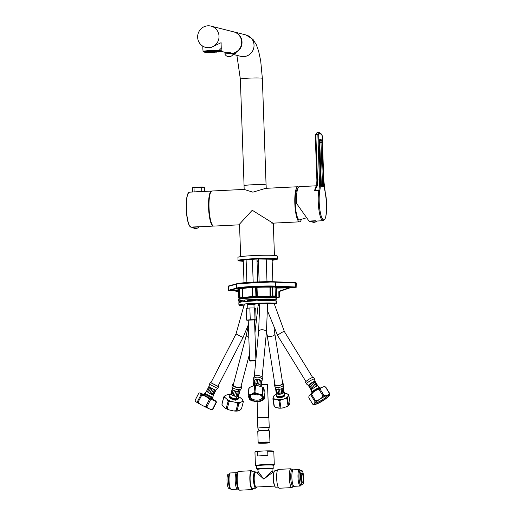 <?xml version="1.0" encoding="UTF-8"?>
<svg xmlns="http://www.w3.org/2000/svg" width="516" height="516" viewBox="0 0 516 516"><rect width="100%" height="100%" fill="white"/><g stroke="black" fill="none" stroke-linecap="round" stroke-linejoin="round"><path stroke-width="0.77" d="M239.547 224.815L213.785 226.098A17.57 3.844 -92.8 0 1 213.521 226.073A17.57 3.844 87.2 0 1 209.045 208.148A17.57 3.844 87.2 0 1 212.037 191.004L244.165 189.404M301.35 219.506A17.57 3.844 -92.8 0 1 299.583 221.835A17.57 3.844 -92.8 0 1 299.325 221.809A17.57 3.844 87.2 0 1 294.849 203.885A17.57 3.844 87.2 0 1 297.842 186.74A17.57 3.844 87.2 0 1 298.1 186.766A17.57 3.844 -92.8 0 1 298.648 187.076M305.459 218.1L299.57 219.861A15.603 3.412 87.2 0 1 299.254 219.848A15.603 3.412 -92.8 0 1 295.3 204.368A15.603 3.412 -92.8 0 1 297.751 188.733M311.219 221.312L316.837 221.022M309.258 221.416L296.429 203.252A17.608 3.851 87.1 0 1 299.422 186.663L316.869 185.766M323.835 180.858L322.216 135.805A16.248 3.554 87.1 0 0 318.714 134.908L320.359 179.974A16.506 3.612 -92.9 0 1 319.785 190.952A16.822 3.677 87.1 0 0 320.759 214.424A16.822 3.677 87.1 0 0 325.957 215.746A16.822 3.677 87.1 0 0 325.228 192.339A16.506 3.612 -92.9 0 1 323.835 180.858L322.197 135.818A0.787 0.645 -21.7 0 0 322.158 135.54L319.333 132.554A17.034 3.722 87.1 0 0 317.843 134.237L315.927 134.334A17.034 3.722 -92.9 0 1 317.417 132.657L319.333 132.554M320.359 179.974L319.417 179.968L317.843 134.237A0.787 0.697 -157.9 0 1 318.714 134.908L315.863 134.999L315.927 134.334A0.787 0.697 22.1 0 0 315.308 134.747A0.787 0.787 0 0 0 315.25 135.076L315.863 134.999L317.501 180.065L319.417 179.968A15.719 3.438 -92.9 0 1 318.869 190.423A17.608 3.851 87.1 0 0 318.836 209.219A17.608 3.851 87.1 0 0 322.797 220.687A17.608 3.851 87.1 0 0 323.055 220.713L316.998 221.022M319.785 190.952A0.787 0.561 -169.8 0 0 318.869 190.423L314.657 190.636L317.482 185.463A15.719 3.438 87.1 0 0 317.501 180.065L316.889 180.136L315.25 135.076L316.908 180.123M315.27 135.063A0.787 0.697 22.1 0 1 315.308 134.747L317.417 132.657M316.85 186.018L316.282 186.16A17.608 3.851 -92.9 0 0 314.657 190.636L316.869 185.741L317.482 185.463M311.477 220.964L315.444 220.758M210.206 218.455A16.706 3.651 -92.8 0 1 209.238 198.963M193.294 226.963L197.963 226.788M192.771 227.375L191.178 227.182A17.531 3.831 -92.8 0 1 186.431 208.683A17.531 3.831 -92.8 0 1 189.436 192.165L211.579 191.068A17.531 3.831 -92.8 0 0 208.574 207.587A17.531 3.831 -92.8 0 0 213.321 226.079L198.402 226.821M192.307 192.023L204.459 191.262L204.317 187.256L201.679 187.211L201.788 191.591M192.687 227.098L198.66 226.892L192.7 227.337M266.23 188.308L266.114 184.986A11.042 0.722 -2 0 0 252.634 184.747A11.042 0.722 178 0 0 244.042 185.754L244.171 189.449L252.892 192.171L265.643 188.34M233.258 53.896A11.004 10.713 -75.7 0 0 235.741 53.425L234.354 53.071A11.004 10.713 -75.7 0 0 233.129 31.734M227.717 52.987A11.004 10.713 -75.7 0 0 228.053 53.096L220.693 51.194M205.91 52.277L206.497 52.29L205.91 52.342M205.207 52.297L206.903 52.277L205.523 52.368A7.637 0.503 178 0 1 205.129 52.329L205.071 51.794M206.916 52.045L206.916 52.077A5.263 0.348 178 0 0 207.632 52.226L207.522 52.226A5.366 0.355 178 0 0 211.779 52.258L211.754 52.251A5.263 0.348 178 0 0 213.34 52.187A5.263 0.348 178 0 0 214.817 52.097L214.843 52.103A5.366 0.355 178 0 0 217.526 51.729L217.417 51.735A5.263 0.348 178 0 0 217.436 51.71A5.263 0.348 178 0 0 216.72 51.561L216.83 51.555A5.366 0.355 178 0 0 212.573 51.529L212.598 51.536A5.263 0.348 178 0 0 209.535 51.684L209.509 51.677A5.366 0.355 178 0 0 206.826 52.052L206.935 52.045A5.263 0.348 178 0 0 206.916 52.077L206.832 52.309M215.307 52.161L216.288 52.174A7.637 0.503 178 0 0 217.017 52.11L217.017 52.11M213.147 52.277L213.837 52.322A7.637 0.503 178 0 0 214.708 52.277L214.862 52.264M212.179 52.29L211.186 52.426A7.637 0.503 178 0 0 212.089 52.393L212.54 52.303L212.179 52.239M208.657 52.458L208.657 52.458A7.637 0.503 178 0 0 209.483 52.451L208.928 52.413M206.555 52.426L206.555 52.426A7.637 0.503 178 0 0 207.206 52.445L208.348 52.361M204.897 52.077L204.549 52.181L204.51 51.645L204.549 52.181A7.637 0.503 178 0 0 204.646 52.232L205.097 52.322M204.491 51.458L204.858 51.594M204.491 51.381L204.826 51.361M204.607 51.477L204.671 52.058A7.637 0.503 178 0 1 204.891 51.993L205.355 51.245M206.413 50.994L206.116 51.8A7.637 0.503 178 0 0 205.607 51.864L205.297 51.142M207.264 51.677L206.884 50.949M207.2 51.168L207.335 51.671A7.637 0.503 178 0 1 208.071 51.613L208.496 50.813M209.161 50.91L209.58 50.974L209.103 50.774M209.58 50.974L209.651 51.503A7.637 0.503 178 0 1 210.515 51.458L211.031 50.813M211.025 50.671L210.541 50.923M211.766 50.781L212.199 50.852L211.689 50.645M212.199 50.852L212.263 51.387A7.637 0.503 178 0 1 213.166 51.361L213.566 50.723M213.682 50.587L213.198 50.826M214.282 50.71L214.811 50.794L214.334 50.574M214.811 50.794L214.869 51.329L215.424 51.348M216.159 50.562L215.694 51.323A7.637 0.503 178 0 0 214.869 51.329L215.475 51.348M216.539 50.697L217.107 50.8L216.714 50.568M217.107 50.8L217.152 51.336A7.637 0.503 178 0 1 217.804 51.355L218.152 50.607M218.803 50.878L218.829 51.413A7.637 0.503 178 0 1 219.229 51.452L219.242 50.923M219.274 50.961L219.603 50.755M219.7 51.013L219.713 51.548A7.637 0.503 178 0 1 219.803 51.606L219.693 51.084M219.81 51.065L219.803 51.606L218.171 51.613L219.713 51.548M219.687 51.187L219.681 51.723A7.637 0.503 178 0 1 219.461 51.787L217.965 51.813L219.564 51.703M218.765 51.381L218.745 51.916A7.637 0.503 178 0 1 218.236 51.987L218.681 51.89M204.517 51.761A8.172 0.535 -2 0 1 204.188 51.697A8.172 0.535 -2 0 1 204.001 51.555A8.172 0.535 -2 0 1 211.502 50.794A8.172 0.535 -2 0 1 220.126 50.91A8.172 0.535 -2 0 1 220.306 50.981A8.172 0.535 -2 0 1 219.803 51.226M202.975 49.755L203.027 51.348L204.284 51.864A8.998 0.593 178 0 0 204.53 51.884L204.304 51.864M221.216 51.013L219.803 51.348A8.998 0.593 178 0 0 221.138 51.026L219.88 50.51L219.829 48.917L221.048 48.749L221.267 50.865M221.054 42.705L221.28 48.975M221.048 48.749L221.216 49.265L219.829 48.917M221.254 42.892L221.093 43.634M205.632 47.362A10.965 10.675 -75.7 0 0 218.965 37.797A10.965 10.675 -75.7 0 0 207.954 25.8A10.965 10.675 -75.7 0 0 205.632 47.362L209.973 47.988L221.067 42.705L221.112 44.292M211.044 26.11L233.658 31.863A10.965 10.675 104.3 0 1 232.974 53.212L232.484 53.283A10.965 10.675 104.3 0 1 231.568 53.393M227.956 52.877L227.124 52.664L228.02 52.619A10.965 10.675 -75.7 0 0 228.246 52.606L230.639 52.813M230.613 52.78L229.723 52.98M229.478 53.174L231.413 53.116M231.323 53.174L229.568 53.374L231.213 53.103M232.058 53.406A11.004 10.713 -75.7 0 0 232.523 53.342A0.393 0.381 -75.7 0 0 232.716 53.245M233.374 53.122L233.367 53.122A0.393 0.381 104.3 0 1 233.064 53.471M229.994 52.626L227.898 52.78M228.072 52.974L230.071 52.903M224.905 53.799L224.821 53.87A4.567 4.567 0 0 0 233.38 53.567L224.905 53.799M230.278 52.697L230.11 53.406L231.439 53.303L230.11 53.29M230.11 53.316L231.142 53.322L230.11 53.374M217.094 52.006L216.088 52M215.301 52.129L216.094 52.064M217.578 51.71L214.862 52.032M210.444 52.142L207.542 52.052L209.864 51.71L216.694 51.664L211.824 52.206L209.902 51.916M207.522 52.226L211.799 52.181M209.49 51.561L209.49 51.594A5.444 0.355 178 0 0 209.122 51.626L209.322 50.884M211.915 52.11L210.792 52.135M212.869 52.064L210.186 52.071M213.276 51.645L213.811 51.903L211.45 52.11L209.941 51.729L214.843 51.639M213.882 51.8L213.134 51.929M212.431 51.484L213.379 51.555M215.191 51.639L214.456 51.781L215.449 51.916L214.572 51.974M215.211 51.729L212.489 51.968M215.843 51.613L215.23 51.652M215.224 51.742L213.166 52.026M216.804 51.652L216.243 51.587M214.753 51.735L213.579 51.723M211.921 51.619L214.604 51.574M212.624 51.768L214.082 51.974M209.864 51.903L211.573 51.613M212.973 51.568L214.301 51.497M212.669 51.49L213.179 51.742M209.161 51.768L209.773 51.619M211.334 51.555L213.385 51.555M209.154 51.768L211.463 51.71M212.902 51.671L211.96 51.632M213.908 51.452L215.224 51.555L214.508 51.677M215.94 51.51L214.733 51.735M212.547 51.864L208.483 52.168L207.8 51.929L209.277 51.839M211.212 51.929L212.669 52.019M211.515 52.006L212.386 51.993M215.333 51.91L213.153 52.019M215.185 52.019L214.482 51.948M214.185 51.877L213.289 52.052M211.818 52.084L213.179 52.148M211.799 52.206L210.986 52.226M208.78 52.122L208.109 52.084M210.909 51.852L212.16 51.761M208.245 51.987L209.786 52.097M208.451 52.161L209.515 51.903M208.548 52.064L209.883 51.993M208.206 52.09L208.619 52.206M208.148 52.084L207.555 52.032L207.942 51.91M207.877 52.013L210.605 51.774M208.974 51.768L211.186 51.755M211.115 52.032L212.07 51.864M211.941 51.71L214.54 51.684M212.044 51.858L212.656 51.871M216.546 51.664L215.669 51.968A5.444 0.355 178 0 0 215.662 51.968L215.746 51.864M215.514 51.806L216.385 51.774M216.701 51.703L213.811 51.903M204.904 52.142L206.181 52.168L205.071 52.239M204.962 52.213L205.787 52.174L204.955 52.168M204.891 51.993L206.4 51.961L204.787 52.077M206.116 51.8L205.671 51.897M207.29 51.71L207.445 51.8A5.444 0.355 178 0 1 207.935 51.735M206.11 51.258L206.664 51.097M208.071 51.613L209.045 51.626L209.096 51.078L208.632 50.942M208.599 51.6L208.606 51.052L208.083 51.071M210.515 51.458L209.399 51.548L209.425 50.981M209.148 50.8L209.651 51.503M211.302 50.8L211.044 51.536M213.166 51.361L211.824 51.484L211.663 50.787M211.87 51.426L212.263 51.387M211.824 51.484L211.741 50.936L211.812 51.477M212.392 51.407L213.095 51.394L212.392 51.407M215.933 50.697L215.875 51.348L215.178 51.439L214.03 51.426L214.314 50.813L213.901 50.716M214.372 51.361L214.869 51.329M214.063 51.413L214.056 50.897M217.797 51.394L217.152 51.336M217.023 51.368L216.449 51.413L217.023 51.368M217.926 50.897L218.829 51.413M217.449 51.51L217.952 51.826L219.145 51.484M217.52 51.477L218.32 51.419M219.397 51.574L218.571 51.606L219.397 51.574M209.057 51.652L207.264 51.71M208.148 51.697L207.632 51.684L208.148 51.632M206.555 52.329L208.27 52.271M207.49 52.348L207.896 52.361M207.49 52.413L207.903 52.361M213.308 52.245L214.972 52.245M211.966 52.38L211.257 52.393L211.96 52.322M208.458 52.277L210.328 52.355L208.877 52.426M272.893 223.118L252.24 210.251L239.521 224.131L240.656 256.639M272.119 259.677A15.325 1.006 -2 0 0 272.996 259.303A15.325 1.006 -2 0 0 272.616 259.096A15.325 1.006 178 0 0 272.067 258.993M243.268 260A15.325 1.006 178 0 0 242.359 260.374A15.325 1.006 178 0 0 242.739 260.58A15.325 1.006 -2 0 0 243.262 260.683M258.406 260.819A15.325 1.006 -2 0 1 257.02 260.87M238.037 260.528L237.928 257.387A19.653 1.29 178 0 1 255.356 255.497A19.653 1.29 178 0 1 276.718 255.755A19.653 1.29 -2 0 1 277.208 256.02L277.318 259.155A19.653 1.29 -2 0 0 276.828 258.89A19.653 1.29 178 0 0 255.465 258.632A19.653 1.29 178 0 0 238.037 260.528A19.653 1.29 178 0 0 238.527 260.793A19.653 1.29 -2 0 0 240.314 261.044M277.318 259.155A19.653 1.29 -2 0 1 275.086 259.832M275.834 259.522A18.789 1.232 178 0 0 276.453 259.187A18.789 1.232 178 0 0 275.989 258.929A18.789 1.232 178 0 0 255.562 258.69A18.789 1.232 178 0 0 238.902 260.496A18.789 1.232 178 0 0 239.366 260.748A18.789 1.232 178 0 0 239.54 260.793M240.998 260.38A16.706 1.097 178 0 0 240.985 260.425A16.706 1.097 178 0 0 241.398 260.651A16.706 1.097 178 0 0 243.268 260.896M257.026 260.961A16.706 1.097 178 0 0 258.406 260.909M272.125 259.89A16.706 1.097 178 0 0 274.37 259.258A16.706 1.097 178 0 0 274.357 259.213M250.105 361.09L255.536 360.858L250.105 361.09M255.82 360.407L249.634 360.671L248.215 320.146L254.498 319.914M290.947 287.522L288.689 287.496L288.579 287.915L290.837 287.541A0.393 0.374 -103.3 0 1 290.876 287.528L290.876 287.528A0.393 0.374 -103.3 0 1 290.947 287.522L290.779 287.56M234.741 290.179L233.374 290.379L235.025 290.579L234.741 290.179L238.34 289.824M243.255 298.629A16.112 1.058 -2 0 1 242.901 298.422A16.112 1.058 -2 0 1 257.194 296.868A16.112 1.058 -2 0 1 274.712 297.081A16.112 1.058 -2 0 1 275.112 297.293A16.112 1.058 -2 0 1 274.544 297.597M252.156 287.18A18.079 1.187 178 0 0 242.249 288.134A0.393 0.355 -100.1 0 1 242.617 288.528L239.746 288.592L239.959 298.022L243.307 297.932A17.292 1.135 -2 0 1 253.014 297.003L257.407 296.784A17.292 1.135 -2 0 1 270.049 296.603L273.112 296.713A17.292 1.135 -2 0 1 275.995 297.474L278.911 297.487L276.221 297.738L277.93 297.713A0.393 0.393 0 0 0 278.014 297.706A0.393 0.374 -103.3 0 1 277.937 297.713M238.644 297.887L238.018 288.502L238.463 288.515L237.934 288.47L242.249 288.134L242.462 297.571L242.933 297.538L242.617 288.528A17.686 1.161 178 0 1 252.234 287.593M239.85 288.167L239.256 288.625L239.572 297.642A0.393 0.374 76.1 0 0 239.959 298.022L239.031 298.254A0.393 0.374 76.1 0 1 238.644 297.867L242.462 297.571L242.359 297.99M239.011 298.254L241.862 298.229L241.578 297.874M278.085 297.68A0.393 0.374 -103.3 0 1 278.014 297.706L278.988 297.474A0.393 0.374 -103.3 0 1 278.911 297.487L278.84 291.863L279.272 297.074A0.393 0.374 -103.3 0 1 278.988 297.474A0.393 0.393 0 0 0 279.291 297.081L279.337 291.108A0.787 0.748 76.7 0 0 278.84 291.863M275.363 286.67L273.158 286.535L272.887 286.954L272.925 296.384L272.648 295.984L275.338 296.042L275.022 287.031L270.487 287.148L270.803 296.165L272.648 295.984L272.332 286.973L272.048 286.567L270.21 286.748L269.971 287.167L270.049 296.603M252.047 287.077L256.994 286.935A18.079 1.187 178 0 1 270.21 286.748L270.487 287.148L269.971 287.167A17.686 1.161 178 0 0 257.045 287.354L256.071 287.206L256.381 296.223A0.393 0.381 104.3 0 1 256.013 296.629L255.917 296.216L257.361 296.365L256.994 286.935A0.393 0.381 -75.7 0 0 256.626 287.348L256.942 296.365A0.393 0.381 104.3 0 1 256.568 296.771M252.227 287.393L252.543 296.403L252.95 296.784A0.393 0.381 -75.7 0 1 252.556 296.41L251.95 287.031A0.393 0.381 104.3 0 1 252.24 287.386L252.853 296.371L255.917 296.216L255.601 287.199L252.537 287.354L252.434 286.941M288.689 287.496L276.428 287.657A0.393 0.387 68.8 0 0 276.402 287.664L276.37 287.715M276.228 394.308A7.585 3.264 -9 0 0 276.105 394.366A7.585 3.264 -9 0 0 273.712 396.114L273.248 397.314A7.585 3.264 -9 0 0 274.983 399.197L277.002 399.687A7.585 3.264 -9 0 0 282.033 399.436L286.857 398.475A8.372 3.599 171 0 0 287.444 398.1L288.76 394.695A8.372 3.599 171 0 0 288.45 394.359L284.516 393.018A7.585 3.264 -9 0 0 284.445 393.011M286.535 393.508A7.585 3.264 171 0 1 288.27 395.391M287.805 396.591A7.585 3.264 171 0 1 284.51 398.726M276.26 392.979A3.928 1.69 -9 0 0 276.266 393.108A3.928 1.69 -9 0 0 276.666 393.702L277.324 394.031A3.928 1.69 -9 0 0 278.911 394.276L278.653 393.85L280.175 393.773L280.04 394.218A3.928 1.69 171 0 0 281.878 393.805L281.626 393.444L282.897 392.895L282.82 393.398A3.928 1.69 171 0 0 283.839 392.573L284.039 392.05A3.928 1.69 171 0 0 284.032 391.883A3.928 1.69 171 0 0 284.013 391.792L284.716 393.785A4.322 1.858 171 0 1 284.755 393.927A4.322 1.858 171 0 1 279.73 396.546A4.322 1.858 -9 0 1 276.215 395.275A4.322 1.858 -9 0 1 276.202 395.127L276.26 393.044M280.04 394.218L279.53 394.798L278.911 394.276M278.653 393.85L278.008 389.78L278.601 388.909L279.537 389.709L280.175 393.773M276.666 393.702L275.892 388.793A3.928 1.69 -9 0 1 275.525 388.335L274.809 386.303A4.322 1.858 -9 0 0 278.292 387.432A4.322 1.858 171 0 0 283.323 384.962A4.322 1.858 171 0 0 283.316 384.813L283.039 383.059A4.322 1.858 171 0 1 278.014 385.678A4.322 1.858 -9 0 1 274.499 384.407A4.322 1.858 -9 0 1 274.764 383.582M275.486 388.038L276.195 392.618M283.323 384.962L283.265 387.11A3.928 1.69 171 0 1 283.265 387.11A3.928 1.69 171 0 1 283.265 387.142L283.974 391.541M283.703 392.244L283.065 387.664A3.928 1.69 171 0 1 282.046 388.49L282.897 392.895M276.512 393.211L277.402 393.656L276.544 389.128A3.928 1.69 -9 0 0 278.137 389.367M277.402 393.656L277.324 394.031M281.626 393.444L281.104 388.896A3.928 1.69 171 0 1 279.266 389.309M274.499 384.407L274.776 386.162A4.322 1.858 -9 0 0 274.809 386.303M276.544 389.128L275.892 388.793M282.046 388.49L281.104 388.896M283.265 387.142L283.065 387.664M282.529 382.356A4.322 1.858 171 0 1 283.039 383.059M267.14 335.277A3.928 1.69 171 0 0 270.332 336.432A3.928 1.69 171 0 0 274.899 334.052L282.652 383.124A3.928 1.69 171 0 1 278.085 385.504A3.928 1.69 171 0 1 274.886 384.349L266.527 331.207M273.248 397.314L272.887 398.823L274.086 406.427A8.372 3.599 -9 0 0 274.396 406.756L276.312 407.614L280.124 408.143L278.924 400.539L277.002 399.687M280.124 408.143A8.372 3.599 -9 0 0 281.014 408.098L283.361 407.846A7.585 3.264 171 0 1 278.33 408.098M283.361 407.846L288.057 406.079L286.857 398.475M286.812 406.724A7.585 3.264 171 0 1 286.741 406.756A7.585 3.264 171 0 1 285.838 407.137M287.444 398.1L288.644 405.699L289.599 403.802L289.96 402.299L288.76 394.695M274.396 406.756L273.196 399.158L274.983 399.197M272.887 398.823A8.372 3.599 -9 0 0 273.196 399.158M281.014 408.098L279.814 400.493A8.372 3.599 171 0 1 278.924 400.539M279.814 400.493L282.033 399.436M276.041 394.398L274.789 395.043A8.372 3.599 -9 0 0 274.202 395.417L273.712 396.114M288.644 405.699A8.372 3.599 171 0 1 288.057 406.079M283.839 392.573L284.039 392.05M281.878 393.805L282.82 393.398M255.162 401.616L250.344 400.055A8.372 4.554 -174.5 0 1 249.738 399.642L248.151 395.501A8.372 4.554 -174.5 0 1 248.435 395.043L252.182 393.811L254.027 392.657A8.372 4.554 5.5 0 1 254.917 392.612L255.607 385.491L257.968 385.678L262.786 387.245A8.372 4.554 5.5 0 1 263.392 387.651L264.979 391.799L264.289 398.92A8.372 4.554 5.5 0 1 264.011 399.378L260.193 401.371L258.413 401.764A8.372 4.554 5.5 0 1 257.523 401.809L255.162 401.616A7.585 4.122 -174.5 0 0 260.193 401.371M248.435 395.043L249.118 387.922L250.97 386.768L254.717 385.536A8.372 4.554 -174.5 0 1 255.607 385.491M257.045 383.943L256.407 384.356L255.762 383.633L257.284 383.556L257.045 383.943A3.928 2.135 5.5 0 1 258.909 384.252L259.883 384.665A3.928 2.135 5.5 0 1 260.961 385.587L261.199 386.226A3.928 2.135 5.5 0 1 261.206 386.239A3.928 2.135 5.5 0 1 261.206 386.258M260.961 385.587L261.238 386.568M261.244 385.942L261.644 381.627A3.928 2.135 5.5 0 1 261.644 381.879A3.928 2.135 5.5 0 1 261.625 382.014M258.909 384.252L258.761 383.801L260.07 384.356L259.883 384.665M260.922 385.091L261.399 380.995A3.928 2.135 5.5 0 0 260.322 380.066L260.07 384.356M258.761 383.801L259.355 379.66A3.928 2.135 5.5 0 0 257.49 379.344L257.284 383.556M253.33 385.813L253.427 385.491A3.928 2.135 -174.5 0 1 253.724 384.968L254.349 384.478A3.928 2.135 -174.5 0 1 255.917 383.994M255.762 383.633L256.355 379.402A3.928 2.135 -174.5 0 0 254.794 379.886L254.53 384.014M253.685 384.672L254.169 380.369A3.928 2.135 -174.5 0 0 253.82 381.124L253.62 379.37A4.322 2.348 -174.5 0 1 253.62 379.112L253.782 377.473A4.322 2.348 -174.5 0 1 257.181 375.519A4.322 2.348 5.5 0 1 262.386 378.299L262.231 379.944A4.322 2.348 5.5 0 1 262.18 380.195L261.638 381.988M261.644 381.627L261.399 380.995M253.62 379.112A4.322 2.348 -174.5 0 1 257.02 377.164A4.322 2.348 5.5 0 1 262.231 379.944M256.355 379.402L256.936 378.841L257.49 379.344M260.322 380.066L259.355 379.66M254.794 379.886L254.169 380.369M253.511 394.14A5.895 3.206 -174.5 0 0 257.987 394.908A5.895 3.206 5.5 0 0 259.464 394.714M251.24 394.908A5.895 3.206 -174.5 0 0 250.383 396.365A5.895 3.206 -174.5 0 0 257.478 400.158A5.895 3.206 5.5 0 0 262.115 397.501A5.895 3.206 5.5 0 0 261.548 395.901M254.788 393.934A6.682 3.631 5.5 0 1 261.477 395.733A6.682 3.631 5.5 0 1 257.581 401.248A6.682 3.631 -174.5 0 1 250.383 398.984A6.682 3.631 -174.5 0 1 251.344 394.759A6.682 3.631 -174.5 0 1 254.788 393.934M249.183 398.681A7.585 4.122 -174.5 0 0 252.634 401.003M250.208 394.65A7.585 4.122 -174.5 0 0 248.628 397.223M254.917 392.612L257.207 393.56A7.585 4.122 -174.5 0 0 252.182 393.811M257.207 393.56L259.735 394.179A7.585 4.122 5.5 0 1 263.186 396.501L263.74 397.959A7.585 4.122 5.5 0 1 262.16 400.526M249.118 387.922A8.372 4.554 -174.5 0 0 248.841 388.38L248.151 395.501M254.027 392.657L254.717 385.536M259.735 394.179L262.096 394.366A8.372 4.554 5.5 0 1 262.709 394.779L263.392 387.651M262.096 394.366L262.786 387.245M263.74 397.959L264.289 398.92M262.709 394.779L263.186 396.501M253.724 384.968L254.349 384.478M254.814 393.998A6.566 3.567 -174.5 0 0 249.654 396.959A6.566 3.567 -174.5 0 0 257.555 401.184A6.566 3.567 -174.5 0 0 262.715 398.217A6.566 3.567 -174.5 0 0 254.814 393.998M306.523 383.975A4.715 0.787 148.3 0 1 309.813 381.034A4.715 0.787 148.3 0 1 314.438 378.95A4.715 0.787 -31.7 0 1 314.554 379.021L313.535 377.377A4.715 0.787 -31.7 0 0 313.418 377.299A4.715 0.787 148.3 0 0 308.794 379.383A4.715 0.787 148.3 0 0 305.511 382.324L306.523 383.975A4.715 0.787 148.3 0 0 306.556 384.007L308.407 385.523L311.251 390.128L311.851 392.057M314.554 379.021A4.715 0.787 -31.7 0 1 314.573 379.067L314.799 380.066M317.482 385.749L319.262 387.213L317.482 385.749L314.786 381.35L314.805 380.092M314.612 379.673L315.115 381.434L317.83 385.839M311.251 390.128A3.928 0.651 148.3 0 0 311.251 390.141A3.928 0.651 148.3 0 1 311.432 389.728L312.064 389.109A3.928 0.651 148.3 0 1 313.141 388.277L314.36 387.484A3.928 0.651 148.3 0 1 315.715 386.723L316.805 386.213A3.928 0.651 148.3 0 1 317.637 385.968M314.786 381.35A3.928 0.651 148.3 0 0 313.96 381.595L316.701 385.981M315.54 386.516L312.864 382.098A3.928 0.651 148.3 0 0 311.516 382.859L314.263 387.239M312.973 388.084L310.297 383.659A3.928 0.651 148.3 0 0 309.213 384.491L311.954 388.864M311.283 389.528L308.581 385.11A3.928 0.651 148.3 0 0 308.407 385.523M311.638 391.618L311.864 392.476A4.638 0.768 148.3 0 1 315.212 389.554A4.638 0.768 148.3 0 1 319.662 387.568A4.638 0.768 -31.7 0 1 319.752 387.613L319.262 387.213M319.752 387.613A4.638 0.768 -31.7 0 1 319.778 387.645L320.094 388.155M311.864 392.476A4.638 0.768 148.3 0 0 311.877 392.508L312.193 393.024M315.715 386.723L316.805 386.213M313.141 388.277L314.36 387.484M311.432 389.728L312.064 389.109M309.213 384.491L308.581 385.11M311.516 382.859L310.297 383.659M313.96 381.595L312.864 382.098M323.648 386.761A9.275 1.542 -31.7 0 1 324.493 386.71L325.544 386.942A10.062 1.671 148.3 0 0 325.422 386.923L323.648 386.761L320.933 387.755A9.275 1.542 148.3 0 0 316.708 390.006L312.999 392.431A9.275 1.542 148.3 0 0 309.903 394.972L308.91 396.404L308.813 397.778L312.883 404.376L313.786 404.318A9.275 1.542 148.3 0 0 314.076 404.66A9.275 1.542 148.3 0 0 314.921 404.608L317.637 403.615A9.275 1.542 148.3 0 0 321.861 401.364L325.57 398.939A9.275 1.542 148.3 0 0 328.666 396.398L329.66 394.966A9.275 1.542 148.3 0 0 328.531 394.682L329.485 393.521L325.422 386.923M320.933 387.755L319.978 388.916A10.062 1.671 148.3 0 0 318.978 389.445L316.708 390.006M312.999 392.431L311.541 394.308A10.062 1.671 148.3 0 0 310.806 394.908L309.903 394.972M329.485 393.521A10.062 1.671 -31.7 0 1 329.756 393.592L325.686 386.994A10.062 1.671 148.3 0 0 325.544 386.942M311.541 394.308L315.611 400.906L317.882 400.352L321.584 397.926L323.042 396.043L318.978 389.445M319.978 388.916L324.042 395.514A10.062 1.671 148.3 0 0 323.042 396.043M315.611 400.906A10.062 1.671 148.3 0 0 314.876 401.506L310.806 394.908M324.042 395.514L325.815 395.675L328.531 394.682M325.815 395.675A9.275 1.542 148.3 0 0 321.584 397.926M317.882 400.352A9.275 1.542 148.3 0 0 314.786 402.886L314.876 401.506M329.756 393.592L329.66 394.966M313.786 404.318L314.786 402.886M328.518 395.204A8.217 1.367 -31.7 0 1 323.545 400.106A8.217 1.367 -31.7 0 1 314.934 404.086A8.217 1.367 148.3 0 1 314.715 403.699A8.217 1.367 148.3 0 1 321.01 398.481A8.217 1.367 148.3 0 1 328.499 395.198A8.217 1.367 148.3 0 1 328.518 395.204M327.673 395.269A7.43 1.232 -31.7 0 1 322.036 399.99A7.43 1.232 -31.7 0 1 315.179 403.002A7.43 1.232 148.3 0 1 315.141 402.99M314.902 404.105A8.256 1.374 148.3 0 0 323.003 400.461A8.256 1.374 148.3 0 0 328.75 395.314A8.256 1.374 148.3 0 0 328.55 395.185A8.256 1.374 148.3 0 0 320.449 398.823A8.256 1.374 148.3 0 0 314.702 403.976A8.256 1.374 148.3 0 0 314.902 404.105M209.109 385.317L210.186 382.421L210.947 382.653M217.939 386.252L210.186 382.421M236.038 333.923L243.03 337.522L217.875 386.374L210.883 382.775L236.038 333.923L244.371 304.014M209.296 384.904L209.115 386.807L214.714 389.773L215.565 390.135L217.675 388.483L209.29 384.168M206.394 391.502L208.941 386.4L206.394 391.502L209.115 386.807M213.153 394.785L213.501 394.869L212.908 396.972L213.05 395.024L215.565 390.135M217.017 388.993L215.894 390.219L213.501 394.869M215.894 390.219L213.34 395.327M212.573 398.217L211.141 398.816L207.838 397.307L204.6 395.424L204.33 393.966L212.444 398.21L212.908 396.972M206.703 391.45L211.07 394.127L213.585 389.238M212.186 388.535L209.831 393.205M208.483 392.495L210.915 387.858M209.78 387.226L207.413 391.889M214.714 389.773L212.199 394.663L213.05 395.024M208.4 392.747L209.67 393.418M211.07 394.127L212.199 394.663M206.6 391.689L207.264 392.108M206.4 391.496L205.187 392.882M205.304 392.631L204.684 393.269L212.934 397.52M204.929 395.559L210.889 398.72M204.22 394.753A9.275 0.49 -152.8 0 0 203.588 394.456L200.795 393.211A9.275 0.49 27.2 0 0 199.686 392.876A9.275 0.49 27.2 0 0 199.666 392.921L200.737 393.727A9.275 0.49 -152.8 0 0 203.988 395.611L207.851 397.655A9.275 0.49 -152.8 0 0 212.237 399.823L215.024 401.067A9.275 0.49 27.2 0 0 216.159 401.358L215.088 400.551A9.275 0.49 -152.8 0 0 211.999 398.758M216.159 401.358L216.339 402.454A10.062 0.529 -152.8 0 1 216.069 402.39L215.024 401.067M212.237 399.823L210.47 399.894L206.877 406.872L207.922 408.201L210.715 409.44L212.476 409.369L216.069 402.39M203.988 395.611L201.685 395.275A10.062 0.529 -152.8 0 1 200.918 394.83L200.737 393.727M210.47 399.894A10.062 0.529 -152.8 0 1 209.438 399.384L207.851 397.655M199.666 392.921L198.77 393.218L199.666 392.921M206.877 406.872A10.062 0.529 -152.8 0 1 205.839 406.363L209.438 399.384M212.476 409.369A10.062 0.529 27.2 0 0 212.747 409.433L216.339 402.454M196.428 402.106L197.325 401.809A10.062 0.529 -152.8 0 0 198.092 402.254L199.679 403.983A9.275 0.49 -152.8 0 1 196.428 402.106L195.351 401.293A9.275 0.49 -152.8 0 1 195.351 401.293L195.171 400.197L198.77 393.218M198.092 402.254L201.685 395.275M197.325 401.809L200.918 394.83M207.922 408.201A9.275 0.49 -152.8 0 1 203.536 406.028L205.839 406.363M212.244 409.646L211.824 409.775A9.275 0.49 -152.8 0 1 210.715 409.44M212.747 409.433L211.844 409.73M199.679 403.983L203.536 406.028M241.133 385.916A4.715 1.722 -165.3 0 1 241.649 387.039A4.715 1.722 -165.3 0 1 239.347 387.89A4.715 1.722 14.7 0 1 234.593 386.768A4.715 1.722 14.7 0 1 232.529 384.646A4.715 1.722 14.7 0 1 233.529 383.923M249.415 354.337L240.888 386.839A3.928 1.432 -165.3 0 1 238.972 387.548A3.928 1.432 -165.3 0 1 235.012 386.613A3.928 1.432 -165.3 0 1 233.29 384.846L246.28 335.284L248.409 325.551M241.649 387.039L241.185 388.806A4.715 1.722 -165.3 0 1 241.088 389.012A4.715 1.722 -165.3 0 1 238.882 389.664A4.715 1.722 14.7 0 1 232.045 386.645A4.715 1.722 14.7 0 1 232.065 386.413L232.529 384.646M236.012 396.127L237.334 396.133L236.483 398.288L235.993 396.365L237.296 391.412A3.928 1.432 14.7 0 1 235.754 391.134L234.374 390.677A3.928 1.432 14.7 0 1 233.155 390.032L232.452 389.393A3.928 1.432 14.7 0 1 232.252 388.929A3.928 1.432 14.7 0 1 232.265 388.761L232.174 387.032M237.296 391.412L238.605 390.193L237.334 396.133M232.265 388.761L230.962 393.714A3.928 1.432 14.7 0 0 231.149 394.353L231.858 394.992A3.928 1.432 14.7 0 0 233.077 395.63L234.374 390.677M233.155 390.032L231.948 394.772M231.2 394.095L232.452 389.393M238.192 396.114L238.637 395.417L238.192 396.114A3.928 1.432 -165.3 0 1 237.237 396.372M240.243 390.051L238.637 395.417M235.754 391.134L234.458 396.088A3.928 1.432 14.7 0 0 235.993 396.365M238.237 395.888L239.489 391.16A3.928 1.432 -165.3 0 1 238.54 391.418M231.149 394.353L231.858 394.992M233.077 395.63L234.458 396.088M230.478 394.605L230.962 393.714M230.091 395.011L229.807 395.456A4.638 1.69 14.7 0 0 229.723 395.637A4.638 1.69 14.7 0 0 231.761 397.72A4.638 1.69 14.7 0 0 236.431 398.829A4.638 1.69 -165.3 0 0 238.695 397.991A4.638 1.69 -165.3 0 0 238.715 397.791L238.592 395.604M241.088 389.012L239.875 390.425M239.875 390.715L239.489 391.16M230.471 394.605A9.275 3.38 14.7 0 0 227.317 394.695L225.105 395.649A9.275 3.38 -165.3 0 0 225.06 397.559L227.208 399.507A9.275 3.38 -165.3 0 0 231.497 401.448L235.851 402.441A9.275 3.38 14.7 0 0 240.179 402.474L242.391 401.519A9.275 3.38 -165.3 0 0 242.43 399.61L240.282 397.662A9.275 3.38 -165.3 0 0 238.656 396.772M231.497 401.448L229.117 401.654L227.259 408.737L229.265 409.943L233.625 410.942L235.999 410.736L237.857 403.654L235.851 402.441M242.43 399.61L243.326 401.3A10.062 3.67 -165.3 0 1 243.313 401.751L242.391 401.519M240.179 402.474L238.882 403.66A10.062 3.67 -165.3 0 1 237.857 403.654M225.06 397.559L223.796 397.288A10.062 3.67 -165.3 0 1 223.809 396.836L225.105 395.649M229.117 401.654A10.062 3.67 -165.3 0 1 228.104 401.196L227.208 399.507M235.999 410.736A10.062 3.67 14.7 0 0 237.025 410.742L237.953 410.968L240.159 410.014L241.462 408.827L243.313 401.751M227.259 408.737A10.062 3.67 -165.3 0 1 226.247 408.279L228.104 401.196M237.025 410.742L238.882 403.66M223.796 397.288L221.945 404.37A10.062 3.67 -165.3 0 1 221.951 403.918L223.809 396.836M229.265 409.943A9.275 3.38 -165.3 0 1 224.982 408.008L226.247 408.279M221.945 404.37L222.835 406.053L224.982 408.008M237.953 410.968A9.275 3.38 -165.3 0 1 233.625 410.942M256.645 487.001A7.469 1.632 -92.8 0 1 256.033 487.407A7.469 1.632 87.2 0 0 256.142 487.42A7.469 1.632 87.2 0 0 256.645 487.001L256.407 487.543A8.256 1.806 -92.8 0 1 255.736 488.226A8.256 1.806 -92.8 0 1 255.62 488.213A8.256 1.806 -92.8 0 1 253.511 479.796A8.256 1.806 -92.8 0 1 254.917 471.74A8.256 1.806 -92.8 0 1 255.039 471.753A8.256 1.806 -92.8 0 1 255.652 472.353L255.955 472.869M255.51 472.514A7.469 1.632 -92.8 0 1 255.942 472.869A7.469 1.632 87.2 0 0 255.51 472.514A7.469 1.632 87.2 0 0 255.401 472.501A7.469 1.632 87.2 0 0 254.13 479.79A7.469 1.632 87.2 0 0 256.033 487.407A7.469 1.632 -92.8 0 1 254.117 479.538A7.469 1.632 -92.8 0 1 255.51 472.514M274.744 486.104L256.123 487.027A7.076 1.548 -92.8 0 1 256.02 487.014A7.076 1.548 87.2 0 1 254.214 479.803A7.076 1.548 87.2 0 1 255.42 472.895A7.076 1.548 87.2 0 1 255.523 472.908M258.168 471.598L263.779 479.087L256.968 472.817L258 471.701L257.916 469.386A7.076 0.464 -2 0 1 264.192 468.702A7.076 0.464 -2 0 1 271.88 468.792A7.076 0.464 -2 0 1 272.055 468.889L272.138 471.218L271.958 470.915L263.779 479.087L273.145 472.03M274.041 471.972L272.816 471.998A1.18 1.148 104.3 0 1 271.958 470.915M278.169 487.11L275.776 487.233A8.256 1.806 -92.8 0 1 275.654 487.22A8.256 1.806 -92.8 0 1 275.041 486.62L274.635 485.911A7.469 1.632 -92.8 0 1 273.293 479.093A7.469 1.632 -92.8 0 1 273.951 472.166L274.286 471.424A8.256 1.806 -92.8 0 1 274.957 470.74L277.35 470.624M275.041 486.62A8.256 1.806 -92.8 0 1 273.564 479.074A8.256 1.806 -92.8 0 1 274.286 471.424M272.403 468.934A7.469 0.49 178 0 0 272.267 468.773A7.469 0.49 178 0 1 272.448 468.876A7.469 0.49 178 0 1 272.061 469.05A7.469 0.49 178 0 0 272.403 468.934L273.17 468.464A8.256 0.542 178 0 0 273.222 468.399A8.256 0.542 178 0 0 273.016 468.283A8.256 0.542 178 0 0 264.044 468.18A8.256 0.542 178 0 0 256.723 468.973A8.256 0.542 178 0 0 256.781 469.031L257.574 469.45A7.469 0.49 178 0 0 257.71 469.502A7.469 0.49 178 0 0 257.923 469.541A7.469 0.49 178 0 1 257.71 469.502A7.469 0.49 178 0 1 257.523 469.399A7.469 0.49 178 0 1 264.147 468.676A7.469 0.49 178 0 1 272.267 468.773A7.469 0.49 178 0 0 263.728 468.696A7.469 0.49 178 0 0 257.574 469.45M274.835 486.207A7.469 1.632 -92.8 0 1 273.293 479.093A7.469 1.632 -92.8 0 1 274.125 471.856M301.46 484.776A7.469 1.632 -92.8 0 1 301.312 484.982A7.469 1.632 -92.8 0 1 300.847 485.182A7.469 1.632 -92.8 0 1 298.938 477.313A7.469 1.632 -92.8 0 1 300.325 470.289A7.469 1.632 -92.8 0 1 300.589 470.45A7.469 1.632 -92.8 0 1 300.757 470.644M301.428 480.493L301.138 475.055M301.312 484.982L300.622 485.788A8.256 1.806 -92.8 0 1 300.228 486.014A8.256 1.806 -92.8 0 1 300.112 486.001A8.256 1.806 -92.8 0 1 298.003 477.584A8.256 1.806 -92.8 0 1 299.409 469.528A8.256 1.806 -92.8 0 1 299.532 469.541A8.256 1.806 -92.8 0 1 299.828 469.721L300.589 470.45M300.228 486.014L292.953 486.375A8.256 1.806 -92.8 0 1 292.83 486.362A8.256 1.806 -92.8 0 1 290.727 477.945A8.256 1.806 -92.8 0 1 292.133 469.889L299.409 469.528M291.863 487.614L279.221 488.239A9.43 2.064 -92.8 0 1 279.085 488.226A9.43 2.064 87.2 0 1 276.679 478.603A9.43 2.064 87.2 0 1 278.285 469.399L290.927 468.767A9.43 2.064 -92.8 0 0 289.321 477.977A9.43 2.064 -92.8 0 0 291.721 487.594A9.43 2.064 -92.8 0 0 291.863 487.614L293.494 486.349M300.641 470.65A7.308 1.6 87.2 0 0 300.331 470.444A7.308 1.6 87.2 0 0 300.222 470.431A7.308 1.6 87.2 0 0 298.977 477.564A7.308 1.6 87.2 0 0 300.841 485.021A7.308 1.6 87.2 0 0 300.951 485.034A7.308 1.6 87.2 0 0 301.344 484.782M294.223 486.298A8.256 1.806 -92.8 0 1 293.978 486.304A8.256 1.806 -92.8 0 1 291.869 477.61A8.256 1.806 -92.8 0 1 293.404 469.844M230.588 472.966A8.256 1.806 87.2 0 0 230.465 472.953A8.256 1.806 87.2 0 0 230.071 473.185L229.381 473.985A7.469 1.632 87.2 0 0 228.478 481.318A7.469 1.632 87.2 0 0 230.104 488.523L230.871 489.252A8.256 1.806 87.2 0 0 231.162 489.426A8.256 1.806 87.2 0 0 231.284 489.439L238.024 489.103M252.53 471.856A9.43 2.064 87.2 0 0 251.615 470.747A9.43 2.064 -92.8 0 0 251.473 470.727A9.43 2.064 -92.8 0 0 249.867 479.938A9.43 2.064 -92.8 0 0 252.272 489.555A9.43 2.064 87.2 0 0 252.408 489.574A9.43 2.064 87.2 0 0 253.35 488.342M230.071 473.185A8.256 1.806 87.2 0 0 229.072 481.286A8.256 1.806 87.2 0 0 230.871 489.252M251.653 471.921A8.256 1.806 87.2 0 0 251.531 471.908A8.256 1.806 87.2 0 0 250.125 479.964A8.256 1.806 87.2 0 0 252.227 488.381A8.256 1.806 87.2 0 0 252.35 488.394M236.715 472.662A8.256 1.806 87.2 0 0 235.173 480.428A8.256 1.806 87.2 0 0 237.289 489.123A8.256 1.806 87.2 0 0 237.534 489.11M301.957 472.953A4.715 1.032 87.2 0 0 301.886 472.946A4.715 1.032 87.2 0 0 301.08 477.552A4.715 1.032 87.2 0 0 302.286 482.363A4.715 1.032 -92.8 0 0 302.357 482.37A4.715 1.032 -92.8 0 0 303.156 477.764A4.715 1.032 -92.8 0 0 301.957 472.953M301.196 474.546A4.715 1.032 -92.8 0 1 301.512 480.848M301.873 470.605A7.076 1.548 87.2 0 0 301.77 470.592A7.076 1.548 87.2 0 0 300.564 477.493A7.076 1.548 87.2 0 0 302.363 484.711A7.076 1.548 -92.8 0 0 302.473 484.724A7.076 1.548 -92.8 0 0 303.679 477.816A7.076 1.548 -92.8 0 0 301.873 470.605M300.344 470.676A7.076 1.548 87.2 0 0 300.235 470.669A7.076 1.548 87.2 0 0 299.028 477.571A7.076 1.548 87.2 0 0 300.834 484.788A7.076 1.548 -92.8 0 0 300.938 484.801L302.473 484.724M228.33 474.256A7.076 1.548 87.2 0 0 228.227 474.249A7.076 1.548 87.2 0 0 227.021 481.151A7.076 1.548 87.2 0 0 228.82 488.368A7.076 1.548 -92.8 0 0 228.93 488.375L229.936 488.33M273.119 465.561A9.036 0.593 178 0 0 273.88 465.335A9.036 0.593 178 0 0 273.673 465.174A9.036 0.593 178 0 0 263.553 465.071A9.036 0.593 178 0 0 255.852 465.961A9.036 0.593 178 0 0 256.052 466.045A9.036 0.593 178 0 0 256.626 466.142M273.119 465.438A8.45 0.555 178 0 0 273.286 465.277A8.45 0.555 178 0 0 273.099 465.2A8.45 0.555 178 0 0 264.192 465.077A8.45 0.555 178 0 0 256.433 465.871A8.45 0.555 178 0 0 256.62 466.019M255.42 465.548L254.956 452.222A9.43 0.619 -2 0 1 254.975 452.177A9.43 0.619 -2 0 1 257.561 451.7L257.716 456.015A9.43 0.619 -2 0 1 267.875 455.505L267.727 451.197L266.985 450.842A9.036 0.593 -2 0 1 273.383 451.145L273.79 451.526A9.43 0.619 -2 0 1 273.809 451.565L274.28 464.89A9.43 0.619 178 0 0 274.041 464.761A9.43 0.619 178 0 0 263.786 464.639A9.43 0.619 178 0 0 255.42 465.548A9.43 0.619 178 0 0 255.446 465.587L255.852 465.961M266.985 450.842L258.284 451.274L257.561 451.7M254.975 452.177L255.356 451.777A9.036 0.593 -2 0 1 258.284 451.274M267.727 451.197A9.43 0.619 -2 0 1 273.577 451.435A9.43 0.619 -2 0 1 273.79 451.526M273.88 465.335L274.26 464.929A9.43 0.619 178 0 0 274.28 464.89M242.81 301.828A19.853 1.303 -2 0 1 238.785 301.183A19.853 1.303 -2 0 1 253.608 299.403A19.853 1.303 -2 0 1 275.95 299.254L270.971 299.609A14.151 0.929 178 0 0 266.159 299.441A7.159 0.471 178 0 0 255.201 300.196L253.827 300.557M253.84 300.963L253.82 300.331L247.932 300.635M238.785 301.183L238.727 299.615A19.853 1.303 -2 0 1 253.556 297.835A19.853 1.303 -2 0 1 275.899 297.687L276.26 297.764L276.312 299.332M258.335 299.867L259.709 299.88M253.962 304.479L255.336 304.105A7.366 0.484 -2 0 1 262.438 303.389L262.683 303.382A14.151 0.929 -2 0 1 271.113 303.531L276.447 303.253L276.37 300.899L276.008 300.822A19.853 1.303 178 0 0 253.666 300.97A19.853 1.303 178 0 0 238.837 302.75L238.921 305.104A19.853 1.303 178 0 0 244.229 305.801M258.284 305.724L259.754 305.62M259.754 305.362L258.297 305.356M276.447 303.253L276.086 303.176A19.853 1.303 178 0 0 253.749 303.324A19.853 1.303 178 0 0 238.921 305.104M247.674 304.582L253.962 304.363M248.228 320.378L246.596 320.107L250.254 319.752L255.02 319.688L256.123 319.965L254.511 320.12M256.123 319.965L255.717 308.207L254.614 307.929L255.02 319.688M250.254 319.752L249.847 307.994L254.614 307.929M246.596 320.107L246.184 308.349L249.847 307.994M248.215 320.146L254.504 319.926L255.891 359.658M257.852 428.183L257.497 417.992A5.702 0.374 -2 0 1 261.935 417.47A5.702 0.374 178 0 1 268.888 417.592L269.242 427.783A5.702 0.374 178 0 0 262.289 427.661A5.702 0.374 -2 0 0 257.852 428.183L258.929 430.518L268.346 430.17L268.365 430.725M261.393 384.536A5.502 0.361 -2 0 1 267.546 384.678L268.688 417.502M264.676 443.031L261.322 442.973L264.676 443.031M265.288 443.186A5.502 0.361 178 0 0 269.558 442.709A5.502 0.361 178 0 0 262.85 442.567A5.502 0.361 178 0 0 258.58 443.096A5.502 0.361 178 0 0 265.288 443.186M269.558 442.709L269.939 442.302A5.895 0.387 178 0 0 269.945 442.277A5.895 0.387 178 0 0 262.754 442.154A5.895 0.387 178 0 0 258.161 442.689A5.895 0.387 178 0 0 258.181 442.715L258.58 443.096M258.161 442.689L257.768 431.324A5.895 0.387 -2 0 1 262.354 430.789A5.895 0.387 178 0 1 269.552 430.912L269.945 442.277M269.242 427.783L268.346 430.17M321.255 185.541A17.608 3.851 87.1 0 0 321.249 185.541L322.713 186.173A0.787 0.748 -45.7 0 1 322.932 186.695A16.822 3.677 87.1 0 0 321.707 186.386A0.787 0.761 -116.9 0 0 321.313 185.747M316.895 185.67A16.506 3.612 87.1 0 0 316.908 180.149L316.598 187.037M321.707 186.386A2.361 0.516 -92.9 0 1 321.017 183.909L319.481 141.642A2.361 0.516 -92.9 0 1 319.914 139.423L321.307 139.778A2.361 0.516 -92.9 0 1 321.913 142.261L323.455 184.528A2.361 0.516 -92.9 0 1 322.932 186.695M321.307 139.778A0.787 0.768 104.3 0 1 320.571 140.597A1.574 0.342 -92.9 0 1 320.971 142.255L322.513 184.528A1.574 0.342 -92.9 0 1 322.365 185.889M321.913 142.261L319.52 142.326M323.455 184.528L321.087 184.599M319.914 139.423A0.787 0.768 104.3 0 1 319.604 140.088M319.552 140.339L320.571 140.597L319.52 140.649M325.228 192.339A0.787 0.484 -13 0 0 325.228 192.197L323.835 180.877M323.055 220.713L324.957 219.132L325.719 216.997L326.602 210.663L326.602 202.736L325.228 192.197A0.787 0.484 -13 0 0 325.164 192.075M212.637 225.402A17.292 3.78 -92.8 0 1 208.857 207.587A17.292 3.78 -92.8 0 1 210.967 191.81M194.126 191.971L194.016 187.592L203.13 187.173M193.513 187.624L201.717 186.992L204.317 187.256M194.061 187.373L192.333 187.792L201.717 186.992M186.25 208.703A17.299 3.786 -92.8 0 1 188.514 192.765M190.198 226.679A17.299 3.786 -92.8 0 1 186.25 208.709L186.45 200.26L187.095 196.048L187.811 193.79L189.436 192.165M244.074 185.695L240.359 79.148A11.004 0.722 -2 0 1 248.918 78.142A11.004 0.722 -2 0 1 262.354 78.38L266.075 184.928M233.026 54.373L240.585 56.302A11.004 10.713 -75.7 0 0 253.969 46.704A11.004 10.713 -75.7 0 0 246.016 34.972L252.988 39.364L256.387 44.828L258.632 51.161L260.696 60.817L262.354 78.38M220.029 50.742A8.998 0.593 178 0 0 210.167 50.794A8.998 0.593 178 0 0 203.175 51.581M219.88 50.51A9.198 0.606 178 0 0 210.115 50.587A9.198 0.606 178 0 0 203.027 51.348M232.523 53.342L232.993 53.458M229.904 53.406L228.278 53.464M207.348 51.813A5.444 0.355 178 0 0 206.742 51.981M215.92 51.123L215.972 51.445A5.444 0.355 178 0 0 215.514 51.413M214.024 51.413A5.444 0.355 178 0 0 213.463 51.419M206.529 51.897L206.529 52.239M205.503 51.407L205.362 51.961M207.135 51.226L206.639 51.226L206.645 51.774M211.205 51.516L211.005 50.91L210.98 51.465M216.081 51.413L215.991 50.871L216.572 50.813L216.61 51.361M219.274 50.994L219.281 51.542M296.855 287.057L289.379 288.044L295.416 287.315L275.538 286.509A22.401 1.471 178 0 0 253.704 286.799A22.401 1.471 178 0 0 237.089 288.418L229.007 290.611L234.58 290.766L228.44 290.315L228.304 286.399L236.56 284.11A22.794 1.496 -2 0 1 253.466 282.465A22.794 1.496 -2 0 1 275.686 282.168L296.719 283.136L296.855 287.057L275.821 286.09A22.794 1.496 178 0 0 253.608 286.386A22.794 1.496 178 0 0 236.696 288.031L228.44 290.315M276.428 287.657A18.079 1.187 178 0 0 275.125 286.999M273.158 286.535L272.048 286.567M229.007 290.611A0.393 0.381 -105.2 0 1 228.614 290.224L228.478 286.309A0.393 0.381 74.8 0 1 228.756 285.922L236.838 283.729A0.393 0.381 74.8 0 0 236.56 284.11L236.696 288.031A0.393 0.381 -105.2 0 0 237.089 288.418M295.416 287.315L295.281 282.607L296.719 283.136M275.538 286.509L275.402 281.8L295.281 282.607L275.434 281.807M236.921 283.716A0.393 0.381 74.8 0 0 236.838 283.729L275.376 281.8A22.401 1.471 -2 0 0 253.543 282.097A22.401 1.471 -2 0 0 236.921 283.716M228.84 285.909A0.393 0.381 74.8 0 0 228.756 285.922L228.304 286.399M242.339 298.738A17.292 1.135 -2 0 1 241.972 298.261L239.024 298.254A0.393 0.393 0 0 1 238.624 297.874L238.308 288.863L239.256 288.625A0.393 0.374 -103.9 0 0 238.869 288.238M243.307 297.932A0.393 0.355 79.9 0 1 242.933 297.538A17.686 1.161 -2 0 1 252.608 296.603M257.407 296.784L257.361 296.365A17.686 1.161 -2 0 1 270.287 296.178L271.081 296.565M276.299 287.683L276.35 287.838A17.686 1.161 178 0 0 275.138 287.457M275.189 296.436A17.686 1.161 -2 0 1 276.666 296.848L276.35 287.838M252.543 296.403A0.393 0.393 0 0 0 252.84 296.771L253.395 296.913A0.393 0.381 -75.7 0 0 253.504 296.926M237.934 288.47A0.393 0.374 -103.9 0 1 238.328 288.85M238.405 291.688L235.025 290.579L238.36 290.256M276.628 297.048L279.291 297.081M276.608 297.093L276.524 297.519M279.337 291.108L288.579 287.915L276.363 288.083M276.666 296.848L276.125 297.448A0.393 0.387 -111.2 0 1 275.995 297.474M275.022 287.064L275.441 296.061A0.393 0.393 0 0 1 275.086 296.461L273.216 296.642M256.439 286.793A0.393 0.381 -75.7 0 0 256.071 287.206L255.497 286.786M290.876 287.528L279.343 291.508A0.393 0.374 -103.3 0 0 279.091 291.875M233.374 290.379L238.418 292.03L233.496 290.405M276.324 395.978A4.322 1.858 -9 0 0 279.84 397.249A4.322 1.858 171 0 0 284.864 394.63L284.593 395.901L283.736 396.785L280.104 397.894L277.266 397.326L276.215 395.275M278.008 389.78L279.537 389.709M280.988 389.38L282.258 388.832M283.058 388.174L283.336 387.471M275.873 389.148L276.757 389.593M261.29 381.279L261.612 382.137M262.089 377.293L266.424 332.291A3.928 2.135 -174.5 0 0 261.689 329.763A3.928 2.135 -174.5 0 0 258.6 331.543L254.265 376.538M256.13 379.821L257.652 379.744M254.053 380.866L254.898 380.202M259.129 379.995L260.438 380.544M308.691 385.323L309.361 384.665M314.895 381.55L315.237 381.64M312.954 382.317L314.109 381.782M310.38 383.885L311.677 383.033M319.972 388.219A4.638 0.768 148.3 0 0 315.831 390.083A4.638 0.768 148.3 0 0 312.303 392.94M312.638 377.415L284.393 331.601A3.928 0.651 148.3 0 0 284.297 331.536A3.928 0.651 148.3 0 0 280.44 333.272A3.928 0.651 148.3 0 0 277.705 335.723L305.949 381.543M215.443 390.341L215.785 390.425M210.767 388.051L212.115 388.767M208.993 387.006L209.702 387.452M211.154 393.876L212.347 394.443M213.437 389.432L214.637 389.999M237.192 391.618L238.515 391.625M232.381 389.586L233.129 390.264M239.418 391.386L239.824 390.909M238.695 397.991L238.515 398.7A4.638 1.69 -165.3 0 1 236.244 399.539A4.638 1.69 14.7 0 1 231.574 398.429A4.638 1.69 14.7 0 1 229.543 396.346L229.723 395.637M233.097 395.379L234.561 395.869M234.283 390.87L235.748 391.36M248.822 337.393A3.928 1.432 -165.3 0 1 246.28 335.284M272.97 472.024A1.18 1.148 104.3 0 1 272.816 471.998L272.138 471.205M239.63 490.187A9.43 2.064 87.2 0 0 239.772 490.2L238.534 489.736L237.341 487.543L236.322 480.918L236.496 475.352L237.063 472.933L237.683 471.908L238.831 471.36A9.43 2.064 87.2 0 0 237.225 480.564A9.43 2.064 87.2 0 0 239.63 490.187M275.95 299.254L275.899 297.687M276.008 300.822L276.086 303.176M299.583 221.835L271.848 223.209M297.842 186.74L264.289 188.405M311.225 221.319L309.207 221.422M320.855 185.65L321.365 185.87L319.636 139.978L319.152 140.242M311.032 221.132A4.005 4.005 0 0 0 316.889 220.964M192.474 191.797L192.333 187.792M191.178 227.182L189.398 225.731L188.437 223.473L187.379 219.3L186.244 208.709M192.707 227.35A4.005 4.005 0 0 0 198.666 227.137M236.902 55.36L240.359 79.148M246.016 34.972L234.012 31.915M202.898 49.646L202.775 46.156M233.413 53.116L233.168 53.483M228.072 53.477L227.833 52.761M213.514 51.826L214.463 51.781M211.721 52.187L210.315 52.232M209.399 52L210.541 51.884M211.141 52.032L209.819 52.103M210.206 51.8L209.851 51.71M209.18 51.942L208.67 51.813M210.547 51.877L211.87 51.813M210.85 51.955L211.702 51.916M214.546 51.684L215.869 51.613M204.62 51.536L204.665 52.064M205.4 51.181L205.555 51.884M214.024 51.432L213.779 50.691M219.313 50.807L219.261 51.465M218.081 50.62L217.907 51.381M216.088 50.587L215.907 51.348M207.129 51.168L207.193 51.703M273.306 223.138L274.435 255.459M250.047 361.065L249.641 360.684M247.803 308.194L247.667 304.356M247.564 301.363L247.532 300.551M247.454 298.229L247.428 297.526M246.906 282.504L246.106 259.696M254.085 307.936L253.949 304.137M253.73 297.829L253.704 297.042M253.182 282.11L252.382 259.245M242.301 298.745L241.34 298.222M273.241 296.642L273.345 296.281M290.843 287.541L279.343 291.508M284.864 394.63L284.755 393.927M276.266 393.108L275.505 388.271M284.032 391.883L283.271 387.045M274.899 334.052L274.222 329.472M261.212 386.355L261.644 381.879M253.388 385.607L253.82 381.124M258.6 331.543L259.754 303.524M259.722 300.718L259.709 299.628M259.664 297.584L259.645 296.777M258.342 258.987L259.142 281.865M266.204 258.851L266.998 281.697M266.424 332.291L267.611 303.376M267.585 300.583L267.565 299.461M267.527 297.448L267.507 296.661M314.076 404.66L313.025 404.428M277.705 335.723L267.572 310.98M272.093 259L272.887 281.73M284.393 331.601L274.151 303.518M273.777 300.686L273.661 299.609M273.486 297.545L273.448 296.887M217.675 388.483L218.571 386.736M204.33 393.966L204.684 393.269M199.686 392.876L199.266 393.011M243.03 337.522L248.377 324.616M243.236 260.006L244.029 282.736M244.494 301.641L244.539 300.06M244.545 298.487L244.539 297.893M232.252 388.929L232.045 386.645M238.515 398.7L235.677 400.203L233.4 399.881L230.439 398.494L229.71 397.63L229.543 396.346M254.956 332.878L258.329 303.627M258.342 300.77L258.335 299.725M258.297 297.629L258.271 296.829M256.955 259.032L257.755 281.91M254.917 471.74L250.537 471.959M255.736 488.226L251.357 488.446M256.968 472.817L255.42 472.895M256.723 468.973L256.613 465.78M273.222 468.399L273.106 465.206M290.927 468.767L292.675 469.863M252.408 489.574L239.772 490.2M251.473 470.727L238.831 471.36M237.205 472.617L230.465 472.953M300.235 470.669L301.77 470.592M228.227 474.249L229.233 474.198M240.559 260.509L246.719 259.638L257.832 259L274.77 259.296M238.895 259.8L240.108 260.999L243.288 261.354M276.292 259.032L275.254 259.78L272.145 260.348M258.426 261.309L257.039 261.36M257.69 417.889L257.129 401.796M258.916 430.499L258.935 431.053"/></g></svg>
